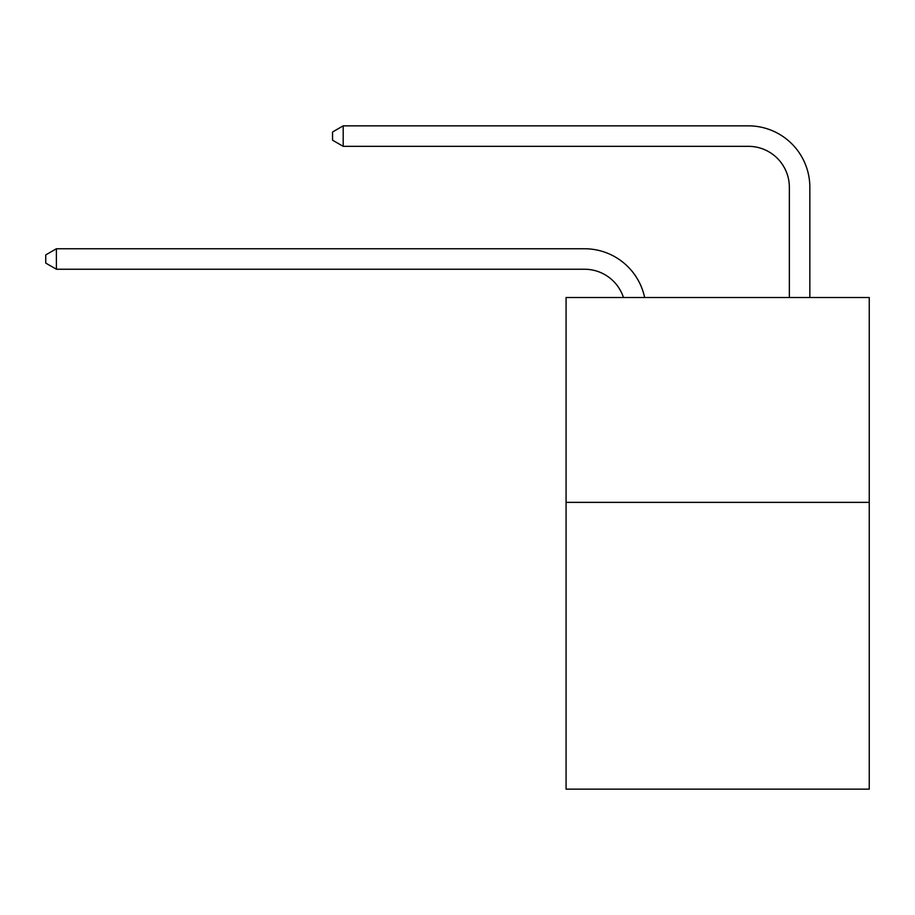 <?xml version="1.0" encoding="UTF-8"?>
<svg xmlns="http://www.w3.org/2000/svg" width="915" height="915" viewBox="0 0 915 915"><rect width="100%" height="100%" fill="white"/><g stroke="black" fill="none" stroke-linecap="round" stroke-linejoin="round"><path stroke-width="1.37" d="M869.25 502.358L869.25 789.153L566.076 789.153L566.076 297.512L869.25 297.512L869.25 502.358L566.076 502.358M584.502 269.239A40.969 40.969 -57.8 0 1 623.458 297.512A40.969 40.969 -36.6 0 0 584.502 269.239L56.398 269.239L45.75 263.097L45.75 254.908L56.398 248.754L584.502 248.754A61.454 61.454 122.2 0 1 644.64 297.512M789.359 297.512L789.359 187.3A40.969 40.969 17.7 0 0 748.39 146.331L343.194 146.331L332.545 140.189L332.545 131.989L343.194 125.847L748.39 125.847A61.454 61.454 59.4 0 1 809.844 187.3L809.844 297.512M789.359 187.3A40.969 40.969 -120.6 0 0 748.39 146.331A40.969 40.969 -120.6 0 1 789.359 187.3A40.969 40.969 -120.6 0 0 748.39 146.331A40.969 40.969 -120.6 0 1 789.359 187.3A40.969 40.969 -120.6 0 0 748.39 146.331A40.969 40.969 -120.6 0 1 789.359 187.3A40.969 40.969 -120.6 0 0 748.39 146.331A40.969 40.969 -120.6 0 1 789.359 187.3A40.969 40.969 -120.6 0 0 748.39 146.331A40.969 40.969 -120.6 0 1 789.359 187.3A40.969 40.969 -120.6 0 0 748.39 146.331A40.969 40.969 -120.6 0 1 789.359 187.3A40.969 40.969 -120.6 0 0 748.39 146.331A40.969 40.969 -120.6 0 1 789.359 187.3A40.969 40.969 -120.6 0 0 748.39 146.331A40.969 40.969 -120.6 0 1 789.359 187.3A40.969 40.969 -120.6 0 0 748.39 146.331A40.969 40.969 -120.6 0 1 789.359 187.3A40.969 40.969 -120.6 0 0 748.39 146.331A40.969 40.969 -120.6 0 1 789.359 187.3A40.969 40.969 -120.6 0 0 748.39 146.331A40.969 40.969 -120.6 0 1 789.359 187.3A40.969 40.969 -120.6 0 0 748.39 146.331A40.969 40.969 -120.6 0 1 789.359 187.3A40.969 40.969 -120.6 0 0 748.39 146.331A40.969 40.969 -120.6 0 1 789.359 187.3A40.969 40.969 -120.6 0 0 748.39 146.331A40.969 40.969 -120.6 0 1 789.359 187.3A40.969 40.969 -120.6 0 0 748.39 146.331A40.969 40.969 -120.6 0 1 789.359 187.3A40.969 40.969 -120.6 0 0 748.39 146.331A40.969 40.969 -120.6 0 1 789.359 187.3A40.969 40.969 -120.6 0 0 748.39 146.331A40.969 40.969 -120.6 0 1 789.359 187.3A40.969 40.969 -120.6 0 0 748.39 146.331A40.969 40.969 -120.6 0 1 789.359 187.3A40.969 40.969 -120.6 0 0 748.39 146.331A40.969 40.969 -120.6 0 1 789.359 187.3A40.969 40.969 -120.6 0 0 748.39 146.331A40.969 40.969 -120.6 0 1 789.359 187.3A40.969 40.969 -120.6 0 0 748.39 146.331A40.969 40.969 -120.6 0 1 789.359 187.3A40.969 40.969 -120.6 0 0 748.39 146.331A40.969 40.969 -120.6 0 1 789.359 187.3A40.969 40.969 -120.6 0 0 748.39 146.331A40.969 40.969 -120.6 0 1 789.359 187.3A40.969 40.969 -120.6 0 0 748.39 146.331A40.969 40.969 -120.6 0 1 789.359 187.3A40.969 40.969 -120.6 0 0 748.39 146.331A40.969 40.969 -120.6 0 1 789.359 187.3A40.969 40.969 -120.6 0 0 748.39 146.331A40.969 40.969 -120.6 0 1 789.359 187.3A40.969 40.969 -120.6 0 0 748.39 146.331A40.969 40.969 -120.6 0 1 789.359 187.3A40.969 40.969 -120.6 0 0 748.39 146.331A40.969 40.969 -120.6 0 1 789.359 187.3A40.969 40.969 -120.6 0 0 748.39 146.331A40.969 40.969 -120.6 0 1 789.359 187.3A40.969 40.969 -120.6 0 0 748.39 146.331A40.969 40.969 -120.6 0 1 789.359 187.3A40.969 40.969 -120.6 0 0 748.39 146.331A40.969 40.969 -120.6 0 1 789.359 187.3M56.398 248.754L56.398 269.239M343.194 125.847L343.194 146.331"/></g></svg>
